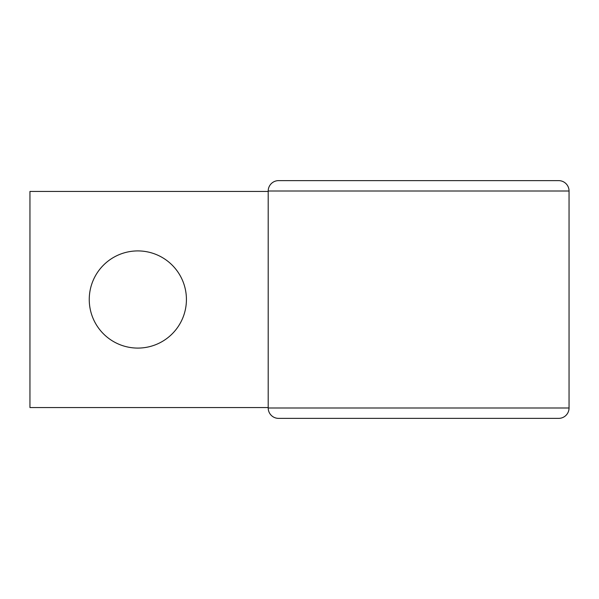 <?xml version="1.0" encoding="UTF-8"?>
<svg xmlns="http://www.w3.org/2000/svg" width="599" height="599" viewBox="0 0 599 599"><rect width="100%" height="100%" fill="white"/><g stroke="black" fill="none" stroke-linecap="round" stroke-linejoin="round"><path stroke-width="0.9" d="M137.837 250.914A48.586 48.586 0 0 0 89.251 299.5A48.586 48.586 0 0 0 137.837 348.086A48.586 48.586 0 0 0 186.424 299.5A48.586 48.586 0 0 0 137.837 250.914M268.202 407.56L29.95 407.56L29.95 191.44L268.202 191.44M569.05 407.994L569.05 191.006A10.378 10.378 0 0 0 558.672 180.628L278.58 180.628A10.378 10.378 0 0 0 268.202 191.006L268.202 407.994A10.378 10.378 0 0 0 278.58 418.372L558.672 418.372A10.378 10.378 0 0 0 569.05 407.994L268.202 407.994A10.378 10.378 0 0 0 278.58 418.372M278.58 180.628A10.378 10.378 0 0 0 268.202 191.006L569.05 191.006"/></g></svg>
